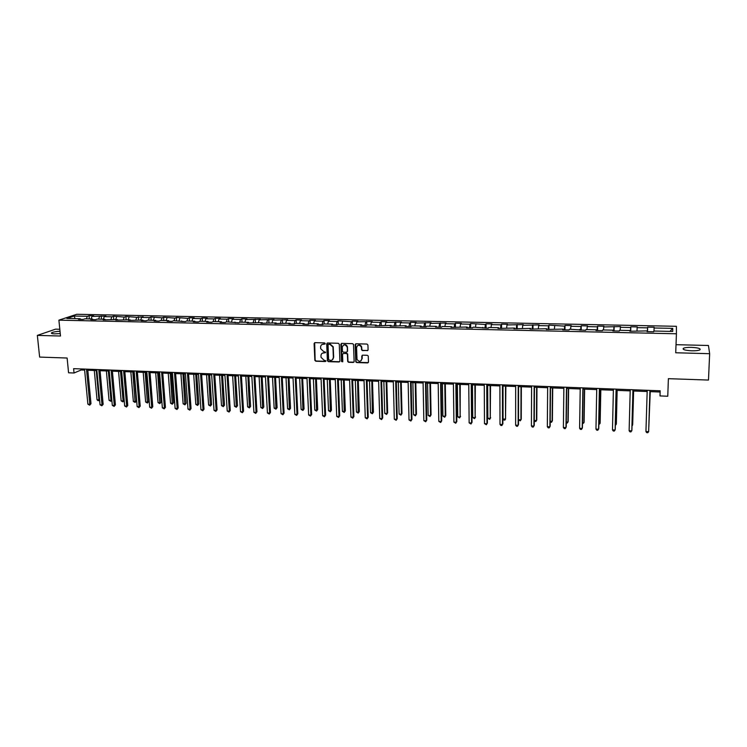 <?xml version="1.0" encoding="UTF-8"?>
<svg xmlns="http://www.w3.org/2000/svg" width="747" height="747" viewBox="0 0 747 747"><rect width="100%" height="100%" fill="white"/><g stroke="black" fill="none" stroke-linecap="round" stroke-linejoin="round"><path stroke-width="1.12" d="M325.225 343.583L324.562 342.91L314.963 342.649L314.104 343.555L314.842 360.315L315.776 361.221L325.337 361.539L325.935 360.848L324.039 360.203L321.051 357.365L320.977 355.749C321.07 353.947 321.994 352.986 323.731 352.855L325.58 352.201L323.684 351.557L320.687 348.728L320.603 347.094C320.706 345.291 321.63 344.32 323.376 344.19L325.225 343.583M691.517 347.364C687.623 347.299 684.924 347.607 683.43 348.27C682.216 349.549 684.99 350.399 691.759 350.801C695.672 350.866 698.37 350.558 699.874 349.895C701.059 348.597 698.277 347.747 691.517 347.364M60.012 331.248C55.922 331.481 53.13 331.995 51.636 332.77C50.908 333.386 51.916 333.75 54.652 333.862L60.236 333.564M367.188 350.726L368.084 349.811L367.935 345.03L366.973 344.059L356.048 343.769L355.161 344.684L355.777 361.819L356.692 362.566L367.58 362.921L368.476 362.015L368.243 355.992L367.337 355.301L362.659 355.161L361.763 356.076L361.865 358.915C360.689 361.903 359.074 362.052 357.029 359.372L356.552 347.616C357.673 344.647 359.279 344.46 361.371 347.047L361.595 349.885L362.51 350.595L367.869 350.436M59.807 329.259L55.623 329.147L37.35 335.394L39.628 357.085L67.118 358.028L68.575 372.79L74.037 373.005L73.617 368.663L660.171 390.793L659.993 395.929L667.762 396.237L668.388 378.673L708.483 380.055L709.65 353.695L708.445 345.488L676.026 344.684M37.35 335.394L60.488 336.019L58.901 320.155L676.427 333.778L675.727 352.771L709.65 353.695M339.278 344.246L338.326 343.284L327.578 342.994L326.71 343.9L327.401 360.773L328.335 361.641L339.035 361.987L339.913 361.081L339.278 344.246M341.752 343.377L352.593 343.676L353.508 344.404L354.134 361.548L353.247 362.454L348.625 362.304L347.7 361.529L347.392 354.311L346.477 353.546L343.405 353.452L342.528 354.358L342.798 361.455L341.528 361.529L340.875 344.292L341.752 343.377M58.901 320.155L76.745 314.282L676.39 326.299L676.427 333.778M647.658 327.139L647.565 327.849L637.154 327.644L637.284 326.925L630.832 326.794L630.673 327.503L620.365 327.289L620.552 326.579L603.725 326.953L603.968 326.243L597.628 326.112L597.367 326.822L587.235 326.607L587.534 325.907L581.25 325.776L580.933 326.476L570.895 326.271L571.25 325.58L565.021 325.449L564.657 326.14L548.942 325.122L548.522 325.813L538.671 325.608L539.119 324.917L522.769 325.281L523.274 324.6L507.008 324.954L507.558 324.273L501.554 324.151L500.985 324.833L491.395 324.637L491.993 323.955L486.045 323.834L485.429 324.506L470.666 323.526L470.003 324.189L460.572 324.002L461.263 323.33L455.418 323.208L454.708 323.881L445.371 323.684L446.108 323.021L430.291 323.376L431.075 322.713L415.351 323.068L416.182 322.405L410.486 322.293L409.636 322.947L400.532 322.76L401.41 322.106L385.844 322.461L386.769 321.808L381.166 321.696L380.232 322.34L371.287 322.153L372.249 321.509L356.851 321.864L357.85 321.219L352.351 321.107L351.333 321.742L338.12 320.818L337.065 321.453L328.353 321.275L329.427 320.64L324.021 320.528L322.919 321.163L314.282 320.977L315.393 320.351L310.033 320.239L308.894 320.874L300.322 320.696L301.48 320.071L296.157 319.959L294.99 320.584L286.484 320.407L287.679 319.781L272.767 320.127L274 319.501L259.162 319.847L260.432 319.23L245.67 319.567L246.968 318.95L241.823 318.848L240.506 319.464L232.28 319.286L233.624 318.68L228.517 318.577L227.163 319.184L219.011 319.016L220.384 318.409L215.323 318.306L213.931 318.913L205.845 318.745L207.255 318.138L202.232 318.035L200.812 318.642L192.791 318.474L194.229 317.877L189.243 317.774L187.796 318.371L176.367 317.512L174.882 318.11L163.593 317.251L162.071 317.839L150.913 316.989L149.372 317.578L141.603 317.419L143.172 316.831L136.766 317.316L125.87 316.476L124.263 317.064L113.497 316.224L111.854 316.803L104.272 316.653L105.934 316.074L92.03 316.401L93.711 315.822L89.042 315.729L87.343 316.298L74.149 316.028L66.838 318.446L80.162 318.726L78.416 319.314L83.16 319.417L84.897 318.829L92.497 318.988L90.779 319.585L95.56 319.688L97.269 319.09L104.925 319.258L103.235 319.856L117.456 319.529L115.794 320.127L130.09 319.8L128.456 320.407L142.817 320.071L141.22 320.678L146.16 320.79L147.747 320.174L155.656 320.351L154.087 320.958L159.074 321.07L160.624 320.454L168.598 320.622L167.067 321.238L172.081 321.35L173.603 320.734L185.209 321.63L186.694 321.014L194.808 321.191L193.342 321.808L198.441 321.92L199.897 321.294L208.068 321.471L206.639 322.097L211.784 322.209L213.203 321.583L221.448 321.761L220.048 322.387L225.239 322.499L226.621 321.873L238.807 322.788L240.151 322.162L248.536 322.34L247.21 322.975L262.253 322.629L260.964 323.274L276.082 322.928L274.831 323.572L290.032 323.227L288.828 323.871L294.234 323.993L295.429 323.348L304.104 323.535L302.927 324.179L308.39 324.301L309.547 323.647L318.287 323.834L317.158 324.487L322.667 324.609L323.778 323.955L332.602 324.142L331.509 324.805L337.065 324.917L338.139 324.263L351.594 325.234L352.621 324.572L361.604 324.768L360.596 325.431L366.245 325.552L367.235 324.889L376.292 325.085L375.321 325.748L391.101 325.403L390.186 326.075L406.051 325.72L405.173 326.392L410.981 326.523L411.84 325.841L421.131 326.047L420.3 326.719L426.154 326.85L426.967 326.168L436.341 326.364L435.557 327.055L441.468 327.186L442.233 326.495L451.692 326.7L450.955 327.391L467.183 327.027L466.492 327.728L472.506 327.858L473.178 327.158L488.23 328.194L488.855 327.494L498.576 327.7L497.988 328.409L514.487 328.045L513.945 328.755L530.538 328.391L530.053 329.1L546.748 328.736L546.309 329.455L563.098 329.091L562.715 329.81L569.065 329.95L569.429 329.222L585.685 330.305L585.984 329.576L596.255 329.8L595.985 330.529L602.456 330.669L602.708 329.941L613.072 330.165L612.857 330.893L619.384 331.033L619.58 330.295L630.038 330.529L629.88 331.266L647.173 330.893L647.07 331.631L653.728 331.78L653.802 331.033L672.72 331.444L672.758 328.372L654.101 327.989L654.176 327.27L647.658 327.139L647.528 331.64M647.388 331.64L647.565 327.849M636.995 330.678L637.154 327.644M647.173 330.893L647.163 331.64M630.468 331.276L630.673 327.503M620.178 330.314L620.365 327.289M630.038 330.529L630.048 331.266M613.698 330.912L613.941 327.158M603.511 329.959L603.725 326.953M613.072 330.165L613.1 330.902M597.077 330.548L597.367 326.822M586.993 329.604L587.235 326.607M596.255 329.8L596.302 330.538M580.615 330.193L580.933 326.476M570.624 329.25L570.895 326.271M579.597 329.446L579.663 330.174M564.302 329.838L564.657 326.14M554.414 328.904L554.713 325.935M563.098 329.091L563.182 329.819M548.139 329.492L548.522 325.813M538.344 328.559L538.671 325.608M546.748 328.736L546.841 329.464M532.116 329.147L532.536 325.477M522.414 328.213L522.769 325.281M530.538 328.391L530.65 329.11M516.242 328.801L516.691 325.15M506.634 327.877L507.008 324.954M514.487 328.045L514.618 328.764M500.509 328.456L500.985 324.833M490.994 327.541L491.395 324.637M498.576 327.7L498.716 328.419M484.915 328.12L485.429 324.506M475.494 327.205L475.914 324.31M482.805 327.363L482.964 328.082M469.461 327.784L470.003 324.189M460.124 326.878L460.572 324.002M467.183 327.027L467.351 327.746M454.139 327.457L454.708 323.881M444.895 326.551L445.371 323.684M451.692 326.7L451.888 327.41M438.956 327.13L439.553 323.563M429.796 326.224L430.291 323.376M436.341 326.364L436.547 327.074M423.904 326.803L424.529 323.255M414.828 325.907L415.351 323.068M421.131 326.047L421.345 326.747M408.982 326.476L409.636 322.947M400 325.589L400.532 322.76M406.051 325.72L406.284 326.42M394.192 326.159L394.874 322.639M385.284 325.272L385.844 322.461M391.101 325.403L391.353 326.094M379.523 325.841L380.232 322.34M370.708 324.964L371.287 322.153M376.292 325.085L376.544 325.776M364.984 325.524L365.722 322.041M356.254 324.646L356.851 321.864M361.604 324.768L361.875 325.459M350.576 325.216L351.333 321.742M341.921 324.347L342.537 321.565M347.038 324.45L347.327 325.141M336.281 324.908L337.065 321.453M327.709 324.039L328.353 321.275M332.602 324.142L332.901 324.833M322.116 324.6L322.919 321.163M313.619 323.74L314.282 320.977M318.287 323.834L318.605 324.525M308.063 324.291L308.894 320.874M299.64 323.432L300.322 320.696M304.104 323.535L304.421 324.217M294.131 323.993L294.99 320.584M285.784 323.143L286.484 320.407M290.032 323.227L290.368 323.909M280.33 323.619L281.199 320.295M272.048 322.844L272.767 320.127M276.082 322.928L276.427 323.61M266.67 323.199L267.519 320.015M258.425 322.555L259.162 319.847M262.253 322.629L262.608 323.311M253.121 322.779L253.961 319.735M244.913 322.265L245.67 319.567M248.536 322.34L248.9 323.012M239.675 322.387L240.506 319.464M231.505 321.976L232.28 319.286M234.931 322.05L235.314 322.713M226.341 321.994L227.163 319.184M218.217 321.686L219.011 319.016M221.448 321.761L221.84 322.424M213.119 321.612L213.931 318.913M205.033 321.406L205.845 318.745M208.068 321.471L208.469 322.134M199.991 321.294L200.812 318.642M191.96 321.126L192.791 318.474M194.808 321.191L195.219 321.845M186.955 321.014L187.796 318.371M178.991 320.846L179.831 318.213M181.652 320.902L182.072 321.565M174.032 320.743L174.882 318.11M166.123 320.575L166.983 317.942M168.598 320.622L169.027 321.285M161.212 320.463L162.071 317.839M153.368 320.295L154.246 317.68M155.656 320.351L156.095 321.005M148.485 320.192L149.372 317.578M140.707 320.024L141.603 317.419M142.817 320.071L143.275 320.724M135.87 319.921L136.766 317.316M128.148 319.753L129.063 317.158M130.09 319.8L130.548 320.444M123.348 319.651L124.263 317.064M115.692 319.492L116.616 316.905M117.456 319.529L117.923 320.174M110.929 319.389L111.854 316.803M103.338 319.221L104.272 316.653M104.925 319.258L105.411 319.903M98.613 319.118L99.547 316.551M91.078 318.96L92.03 316.401M92.497 318.988L92.983 319.632M86.381 318.857L87.343 316.298M75.092 318.614L74.149 316.028M80.162 318.726L80.667 319.371M74.037 373.005L81.162 369.98L84.635 370.11M87.81 370.232L96.886 370.577M100.061 370.699L109.23 371.044M112.405 371.166L121.677 371.52L124.179 400.401L122.928 401.858L121.145 400.859L123.096 400.952L120.519 371.474M124.842 371.642L134.227 371.997M137.383 372.118L146.87 372.482M150.026 372.604L159.625 372.968M162.771 373.089L172.473 373.453M175.61 373.575L185.433 373.948M188.561 374.07L198.497 374.443M201.625 374.564L211.672 374.947M214.791 375.069L224.95 375.452M228.059 375.573L238.34 375.965M241.44 376.077L251.851 376.479M254.932 376.591L265.465 376.992M268.547 377.114L279.191 377.515M282.263 377.637L293.039 378.038M296.101 378.159L306.998 378.57M310.052 378.692L321.079 379.112M324.123 379.224L335.282 379.653M338.316 379.765L349.605 380.195M352.631 380.307L364.05 380.746M367.066 380.858L378.626 381.297M381.633 381.418L393.324 381.857M396.321 381.969L408.151 382.427M411.13 382.539L423.11 382.996M426.079 383.108L438.2 383.566M441.16 383.678L453.42 384.145M456.361 384.257L468.771 384.733M471.712 384.845L484.271 385.321M487.193 385.433L499.902 385.919M502.815 386.022L515.673 386.516M518.567 386.629L531.593 387.123M534.469 387.235L547.654 387.73M550.52 387.842L563.864 388.347M566.712 388.459L580.214 388.972M583.052 389.084L596.722 389.598M599.542 389.71L613.38 390.233M616.191 390.345L630.197 390.877M632.989 390.98L647.173 391.521M649.946 391.624L660.124 392.016M669.919 331.379L672.758 328.372M653.97 331.042L654.101 327.989M81.059 368.943L81.162 369.98M89.341 318.922L89.042 315.729M101.508 319.184L101.219 315.981M113.777 319.445L113.497 316.224M126.15 319.716L125.87 316.476M138.615 319.977L138.344 316.737M151.174 320.248L150.913 316.989M163.845 320.519L163.593 317.251M176.609 320.799L176.367 317.512M189.477 321.07L189.243 317.774M202.456 321.35L202.232 318.035M215.538 321.63L215.323 318.306M228.722 321.91L228.517 318.577M242.019 322.2L241.823 318.848M255.427 322.489L255.241 319.118M268.948 322.779L268.771 319.399M282.581 323.068L282.403 319.679M296.326 323.367L296.157 319.959M310.182 323.666L310.033 320.239M324.161 323.965L324.021 320.528M338.251 324.263L338.12 320.818M352.472 324.674L352.351 321.107M366.814 325.169L366.693 321.397M381.278 325.692L381.166 321.696M395.863 326.196L395.761 321.994M410.579 326.514L410.486 322.293M425.407 326.831L425.332 322.592M440.375 327.158L440.31 322.9M455.474 327.485L455.418 323.208M470.703 327.812L470.666 323.526M486.064 328.148L486.045 323.834M501.564 328.484L501.554 324.151M517.204 328.82L517.213 324.469M532.984 329.166L533.003 324.796M548.905 329.511L548.942 325.122M564.965 329.857L565.021 325.449M581.185 330.211L581.25 325.776M597.544 330.566L597.628 326.112M614.053 330.921L614.155 326.448M630.711 331.276L630.832 326.794M325.094 344.003L322.004 344.507M322.321 353.2L325.459 352.668M314.674 342.696L315.15 360.101L316.084 361.016L325.823 361.305M327.261 343.041L327.709 360.568L328.643 361.427L339.698 361.707M328.633 344.33L328.026 344.965L328.624 359.774L330.594 360.409C332.34 360.287 333.274 359.326 333.377 357.524L332.929 347.01L329.95 344.367L328.456 344.348M332.378 359.821L333.377 357.524M328.932 344.134L330.249 344.171L333.227 346.813L333.676 357.318M343.041 353.518L346.757 353.34L347.682 354.106L347.981 361.315L348.905 362.09L353.929 362.155M341.407 343.443L341.809 361.203L342.686 361.847M347.168 347.402L347.094 346.86C345.067 344.106 343.461 344.246 342.266 347.262L342.434 351.351L343.359 352.145L346.421 352.229L347.308 351.323L347.374 346.664C346.505 344.703 345.189 344.19 343.415 345.123M347.084 351.958L347.308 351.323M347.448 347.196L347.598 351.118M357.654 345.497C359.363 344.535 360.689 344.983 361.641 346.841L361.875 349.68L362.781 350.39L367.459 350.52M361.1 360.754L361.865 358.915M362.258 355.245L362.136 358.7M355.675 343.835L356.058 361.604L356.973 362.351L368.271 362.612M94.299 370.484L97.026 399.72L98.94 399.813L96.232 370.549M99.603 399.953L98.034 400.672L97.026 399.72M98.809 400.709L99.566 399.505M86.493 369.149L89.827 404.276L87.885 404.183L84.532 369.074M87.716 369.195L90.985 403.707L89.827 404.276L89.696 405.182L87.885 404.183M90.985 403.707L89.696 405.182M106.382 370.942L109.043 400.289L110.976 400.383L108.334 371.016M111.845 400.168L110.817 401.279L109.043 400.289M110.817 401.279L111.826 399.953M118.558 371.399L121.145 400.859M122.928 401.858L124.179 400.401M98.763 369.616L102.012 404.874L100.051 404.781L96.793 369.541M99.967 369.662L103.142 404.304L102.012 404.874L101.863 405.78L100.051 404.781M103.142 404.304L101.863 405.78M111.126 370.082L114.291 405.472L112.311 405.378L109.137 370.008M112.311 370.129L115.402 404.902L114.291 405.472L114.132 406.387L112.311 405.378M115.402 404.902L114.132 406.387M130.837 371.866L133.349 401.438L135.31 401.531L136.374 400.98L133.928 371.987M136.374 400.98L135.132 402.446L132.817 371.941M135.132 402.446L133.349 401.438M143.209 372.342L145.646 402.026L147.626 402.119L148.672 401.559L146.3 372.454M148.672 401.559L147.439 403.025L145.198 372.417M147.439 403.025L145.646 402.026M155.675 372.818L158.047 402.614L160.035 402.708L161.063 402.147L158.756 372.93M161.063 402.147L159.83 403.623L157.682 372.893M159.83 403.623L158.047 402.614M123.591 370.549L126.673 406.079L124.674 405.985L121.593 370.475M124.749 370.596L127.765 405.509L126.495 407.003L124.674 405.985M127.765 405.509L126.495 407.003M136.159 371.026L139.147 406.695L137.14 406.592L134.143 370.951M137.299 371.072L140.221 406.116L138.961 407.61L137.14 406.592M140.221 406.116L138.961 407.61M148.821 371.502L151.725 407.311L149.699 407.208L146.785 371.427M149.942 371.548L152.78 406.723L151.529 408.236L149.699 407.208M152.78 406.723L151.529 408.236M161.595 371.987L164.405 407.927L162.36 407.834L159.541 371.903M162.687 372.025L165.432 407.348L164.191 408.861L162.36 407.834M165.432 407.348L164.191 408.861M174.471 372.473L177.179 408.562L175.125 408.46L172.398 372.389M175.536 372.51L178.188 407.965L176.955 409.487L175.125 408.46M178.188 407.965L176.955 409.487M187.441 372.958L190.065 409.188L187.992 409.085L185.359 372.884M188.487 372.996L191.055 408.6L189.822 410.122L187.992 409.085M191.055 408.6L189.822 410.122M200.532 373.453L203.053 409.823L200.962 409.72L198.422 373.369M201.55 373.491L204.015 409.225L202.801 410.766L200.962 409.72M204.015 409.225L202.801 410.766M213.726 373.948L216.144 410.467L214.044 410.364L211.597 373.873M214.716 373.986L217.088 409.87L215.874 411.41L214.044 410.364M217.088 409.87L215.874 411.41M227.023 374.452L229.348 411.121L227.228 411.009L224.884 374.368M227.994 374.49L230.272 410.514L229.068 412.055L227.228 411.009M230.272 410.514L229.068 412.055M240.431 374.957L242.663 411.765L240.525 411.662L238.274 374.873M241.374 374.994L243.559 411.158L242.355 412.717L240.525 411.662M243.559 411.158L242.355 412.717M253.961 375.47L256.081 412.428L253.924 412.325L251.786 375.386M254.876 375.508L256.949 411.812L255.763 413.371L253.924 412.325M256.949 411.812L255.763 413.371M267.594 375.984L269.611 413.091L267.435 412.988L265.4 375.9M268.481 376.021L270.461 412.475L269.275 414.043L267.435 412.988M270.461 412.475L269.275 414.043M281.348 376.497L283.262 413.763L281.068 413.651L279.135 376.423M282.207 376.535L284.084 413.138L282.908 414.716L281.068 413.651M284.084 413.138L282.908 414.716M295.214 377.03L297.017 414.436L294.804 414.324L292.983 376.946M296.045 377.058L297.81 413.81L296.652 415.388L294.804 414.324M297.81 413.81L296.652 415.388M309.202 377.552L310.892 415.117L308.66 415.005L306.952 377.468M310.005 377.58L311.667 414.482L310.509 416.079L308.66 415.005M311.667 414.482L310.509 416.079M323.302 378.085L324.88 415.799L322.629 415.687L321.033 378.001M324.077 378.113L325.627 415.164L324.478 416.77L322.629 415.687M325.627 415.164L324.478 416.77M337.523 378.617L338.998 416.49L336.729 416.378L335.235 378.533M338.279 378.645L339.708 415.855L338.578 417.461L336.729 416.378M339.708 415.855L338.578 417.461M347.495 353.714L347.523 354.442M351.874 379.159L353.228 417.19L350.941 417.078L349.568 379.074M352.593 379.187L353.91 416.546L352.789 418.161L350.941 417.078M353.91 416.546L352.789 418.161M366.347 379.709L367.58 417.89L365.264 417.778L364.013 379.616M367.029 379.737L368.243 417.246L367.122 418.871L365.264 417.778M368.243 417.246L367.122 418.871M168.243 373.295L170.531 403.203L172.548 403.305L173.547 402.736L171.324 373.407M173.547 402.736L172.333 404.22L170.269 373.369M172.333 404.22L170.531 403.203M180.914 373.78L183.127 403.8L185.153 403.903L186.134 403.324L183.977 373.892M186.134 403.324L184.92 404.818L182.95 373.855M184.92 404.818L183.127 403.8M193.678 374.266L195.817 404.407L197.862 404.5L198.823 403.931L196.741 374.378M198.823 403.931L197.619 405.425L195.733 374.34M197.619 405.425L195.817 404.407M206.555 374.751L208.609 405.014L210.673 405.107L211.606 404.529L209.608 374.863M211.606 404.529L210.411 406.032L208.628 374.826M210.411 406.032L208.609 405.014M219.534 375.246L221.514 405.621L223.586 405.724L224.502 405.145L222.578 375.358M224.502 405.145L223.306 406.648L221.616 375.321M223.306 406.648L221.514 405.621M232.616 375.741L234.511 406.247L236.603 406.34L237.49 405.752L235.65 375.862M237.49 405.752L236.313 407.274L234.717 375.825M236.313 407.274L234.511 406.247M245.8 376.245L247.612 406.863L249.722 406.966L250.59 406.377L248.835 376.357M250.59 406.377L249.423 407.899L247.92 376.329M249.423 407.899L247.612 406.863M259.097 376.749L260.824 407.488L262.953 407.591L263.794 407.003L262.122 376.862M263.794 407.003L262.636 408.534L261.235 376.833M262.636 408.534L260.824 407.488M272.506 377.263L274.149 408.123L276.297 408.226L277.109 407.629L275.522 377.375M277.109 407.629L275.96 409.169L274.663 377.347M275.96 409.169L274.149 408.123M286.017 377.777L287.576 408.758L289.743 408.861L290.536 408.264L289.024 377.889M290.536 408.264L289.388 409.804L288.193 377.861M289.388 409.804L287.576 408.758M299.65 378.29L301.116 409.403L303.301 409.505L304.066 408.898L302.647 378.412M304.066 408.898L302.927 410.458L301.844 378.374M302.927 410.458L301.116 409.403M313.385 378.813L314.767 410.047L316.961 410.159L317.708 409.543L316.383 378.934M317.708 409.543L316.579 411.102L315.598 378.897M316.579 411.102L314.767 410.047M327.242 379.345L328.531 410.701L330.744 410.813L331.472 410.196L330.23 379.457M331.472 410.196L330.351 411.765L329.474 379.429M330.351 411.765L328.531 410.701M341.22 379.878L342.406 411.364L344.647 411.466L345.338 410.85L344.19 379.99M345.338 410.85L344.227 412.428L343.471 379.962M344.227 412.428L342.406 411.364M355.311 380.41L356.403 412.027L358.663 412.129L359.326 411.513L358.271 380.522M359.326 411.513L358.224 413.091L357.58 380.503M358.224 413.091L356.403 412.027M369.513 380.951L370.521 412.699L372.79 412.802L373.435 412.176L372.473 381.063M373.435 412.176L372.342 413.763L371.801 381.045M372.342 413.763L370.521 412.699M383.846 381.502L384.752 413.371L387.039 413.483L387.656 412.848L386.787 381.614M387.656 412.848L386.572 414.445L387.039 413.483L386.152 381.586M386.572 414.445L384.752 413.371M398.3 382.053L399.103 414.053L401.41 414.165L401.998 413.53L401.232 382.156M401.998 413.53L400.924 415.136L401.41 414.165L400.625 382.137M400.924 415.136L399.103 414.053M412.876 382.604L413.577 414.734L415.911 414.846L416.462 414.212L415.799 382.716M416.462 414.212L415.397 415.827L415.911 414.846L415.22 382.688M415.397 415.827L413.577 414.734M427.573 383.164L428.171 415.435L430.524 415.547L431.056 414.902L430.487 383.276M431.056 414.902L430.001 416.518L430.524 415.547L429.945 383.248M430.001 416.518L428.171 415.435M442.401 383.725L442.896 416.126L445.268 416.247L445.763 415.593L445.305 383.837M445.763 415.593L444.726 417.228L445.268 416.247L444.792 383.818M444.726 417.228L442.896 416.126M457.36 384.294L457.752 416.835L460.143 416.947L460.245 384.406M460.61 416.303L459.573 417.928L460.143 416.947L459.769 384.388M459.573 417.928L457.752 416.835M472.449 384.873L472.73 417.545L475.139 417.657L475.325 384.976M475.578 417.003L474.56 418.647L475.139 417.657L474.877 384.966M474.56 418.647L472.73 417.545M487.67 385.452L487.838 418.264L490.265 418.376L490.527 385.555M490.676 417.722L489.668 419.366L490.265 418.376L490.116 385.545M489.668 419.366L487.838 418.264M503.02 386.031L503.076 418.983L505.532 419.104L505.868 386.143M503.076 418.983L503.926 420.047L504.907 420.094L505.532 419.104L505.495 386.124M518.511 419.721L520.93 419.833L521.266 419.17L521.35 386.731M518.511 419.795L520.286 420.832L520.93 419.833L521.004 386.722M534.292 420.468L536.458 420.57L536.766 419.898L536.962 387.329M534.292 420.878L535.795 421.569L536.458 420.57L536.654 387.31M550.222 421.224L552.126 421.317L552.397 420.636L552.715 387.926M550.212 421.98L551.445 422.316L552.126 421.317L552.444 387.917M566.291 421.99L567.935 422.064L568.178 421.383L568.607 388.533M566.273 423.026L567.225 423.073L567.935 422.064L568.374 388.524M582.501 422.755L583.883 422.821L584.089 422.139L584.64 389.14M582.483 423.801L583.883 422.821L584.443 389.131M598.87 423.53L599.981 423.586L600.149 422.895L600.821 389.757M598.842 424.585L599.981 423.586L600.663 389.747M615.379 424.315L616.21 424.352L616.35 423.661L617.143 390.373M615.36 425.37L616.21 424.352L617.031 390.373M380.942 380.26L382.053 418.6L379.728 418.488L378.589 380.167M381.596 380.288L382.688 417.956L381.577 419.581L379.728 418.488M382.688 417.956L381.577 419.581M395.658 380.811L396.657 419.319L394.304 419.207L393.296 380.727M396.293 380.839L397.255 418.665L396.162 420.3L394.304 419.207M397.255 418.665L396.162 420.3M410.514 381.372L411.382 420.038L409.011 419.926L408.123 381.287M411.111 381.4L411.952 419.384L410.869 421.028L409.011 419.926M411.952 419.384L410.869 421.028M425.491 381.941L426.238 420.766L423.848 420.654L423.082 381.848M426.061 381.96L426.78 420.103L425.706 421.756L423.848 420.654M426.78 420.103L425.706 421.756M440.609 382.511L441.216 421.504L438.806 421.383L438.181 382.417M441.141 382.529L441.729 420.841L440.674 422.494L438.806 421.383M441.729 420.841L440.674 422.494M455.857 383.09L456.333 422.251L453.905 422.13L453.401 382.996M456.352 383.108L456.819 421.569L455.763 423.241L453.905 422.13M456.819 421.569L455.763 423.241M471.236 383.669L471.581 422.998L469.135 422.877L468.761 383.575M471.702 383.687L472.039 422.316L470.993 423.997L469.135 422.877M472.039 422.316L470.993 423.997M486.755 384.247L486.969 423.745L484.495 423.624L484.261 384.154M487.184 384.266L487.389 423.063L486.362 424.754L484.495 423.624M487.389 423.063L486.362 424.754M502.423 384.845L502.488 424.511L499.995 424.389L499.902 384.742M502.806 384.854L502.871 423.82L501.863 425.519L500.863 425.463L499.995 424.389M518.222 385.433L518.147 425.276L515.626 425.155L515.673 385.34M518.577 385.452L518.502 424.585L517.494 426.285L516.494 426.238L515.626 425.155M534.161 386.04L533.946 426.051L531.406 425.93L531.593 385.947M534.478 386.05L534.264 425.36L533.274 427.069L532.256 427.013L531.406 425.93M550.25 386.647L549.895 426.836L547.327 426.705L547.663 386.544M550.53 386.657L550.175 426.135L549.194 427.854L548.167 427.798L547.327 426.705M566.487 387.254L565.974 427.62L563.387 427.499L563.873 387.161M566.73 387.263L566.226 426.92L565.264 428.647L564.228 428.591L563.387 427.499M582.875 387.88L582.212 428.423L579.597 428.292L580.232 387.777M583.071 387.88L582.427 427.704L581.474 429.441L580.428 429.394L579.597 428.292M599.402 388.496L598.59 429.226L595.957 429.095L596.75 388.403M599.57 388.505L598.767 428.507L597.824 430.253L596.778 430.197L595.957 429.095M616.098 389.131L615.126 430.029L612.465 429.898L613.408 389.028M616.219 389.131L615.257 429.31L614.333 431.066L613.278 431.01L612.465 429.898M632.046 425.108L632.69 424.436L633.624 391.008M632.027 425.865L632.597 425.127L633.54 390.998M632.942 389.766L631.803 430.851L629.123 430.72L630.225 389.663M633.017 389.766L631.906 430.123L631 431.887L629.926 431.831L629.123 430.72M648.863 425.902L650.245 391.633M648.854 426.266L650.207 391.633M649.937 390.41L648.648 431.673L645.94 431.542L647.21 390.308M649.983 390.41L648.648 431.673L647.808 432.718L646.725 432.662L645.94 431.542M683.393 349.391L683.43 348.27M51.711 333.461L51.636 332.77"/></g></svg>
